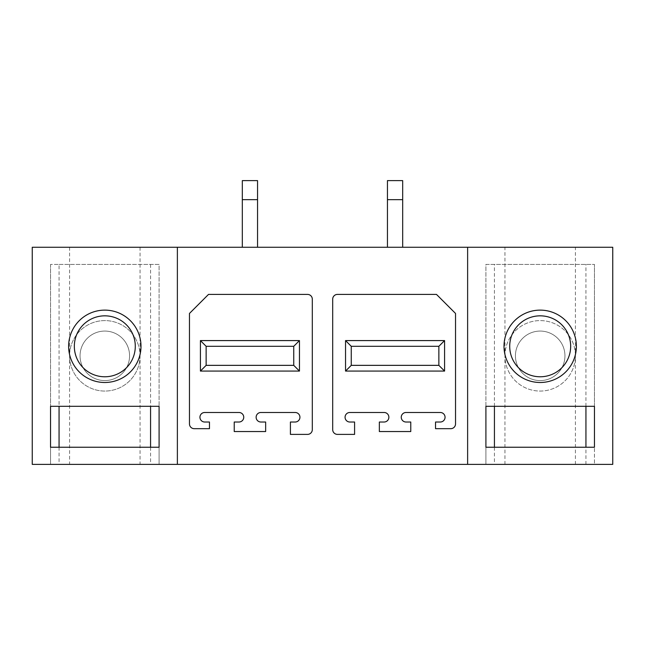 <?xml version="1.0" encoding="UTF-8"?>
<svg xmlns="http://www.w3.org/2000/svg" width="645" height="645" viewBox="0 0 645 645"><rect width="100%" height="100%" fill="white"/><g stroke="black" fill="none" stroke-linecap="round" stroke-linejoin="round"><path stroke-width="0.48" stroke-dasharray="3.23 2.42" d="M32.25 464.384L612.75 464.384L612.75 247.269L32.25 247.269L32.25 464.384M150.567 464.384L50.536 464.384L159.089 464.384L159.089 447.243L159.089 464.384L150.567 464.384L150.567 447.243M494.433 464.384L594.464 464.384L594.464 447.243L594.464 464.384L485.911 464.384L494.433 464.384L494.433 447.243M540.188 464.384L575.421 464.384L540.188 464.384M104.812 464.384L69.579 464.384L104.812 464.384M104.812 247.269L69.579 247.269L104.812 247.269M540.188 247.269L504.954 247.269L540.188 247.269M504.954 355.83A35.233 35.233 0 0 1 540.188 320.597A35.233 35.233 0 0 1 575.421 355.83A35.233 35.233 0 0 1 540.188 391.064A35.233 35.233 0 0 1 504.954 355.83A35.233 35.233 0 0 0 540.188 391.064A35.233 35.233 0 0 0 575.421 355.83A35.233 35.233 0 0 0 540.188 320.597A35.233 35.233 0 0 0 504.954 355.83M140.046 355.83A35.233 35.233 0 0 1 104.812 391.064A35.233 35.233 0 0 1 69.579 355.83A35.233 35.233 0 0 1 104.812 320.597A35.233 35.233 0 0 1 140.046 355.83A35.233 35.233 0 0 1 104.812 391.064A35.233 35.233 0 0 1 69.579 355.83A35.233 35.233 0 0 1 104.812 320.597A35.233 35.233 0 0 1 140.046 355.83M177.375 247.269L177.375 464.384M467.625 247.269L467.625 464.384M312.309 299.175L312.309 429.626A4.765 4.765 0 0 1 307.552 434.391L290.411 434.391L290.411 422.015L295.168 422.015A4.765 4.765 0 0 0 299.933 417.25A4.765 4.765 0 0 0 295.168 412.486L260.693 412.486A4.765 4.765 0 0 0 256.13 417.347A4.765 4.765 0 0 0 260.886 422.015L265.651 422.015L265.651 431.537L234.224 431.537L234.224 422.015L238.989 422.015A4.765 4.765 0 0 0 243.745 417.25A4.765 4.765 0 0 0 238.989 412.486L204.707 412.486A4.765 4.765 0 0 0 199.942 417.25A4.765 4.765 0 0 0 204.707 422.015L209.464 422.015L209.464 428.675L194.234 428.675A4.765 4.765 0 0 1 189.469 423.918L189.469 313.454L208.512 294.41L307.544 294.41A4.765 4.765 0 0 1 312.309 299.175M337.448 434.391A4.765 4.765 0 0 1 332.691 429.626L332.691 299.175A4.765 4.765 0 0 1 337.456 294.41L436.488 294.41L455.531 313.454L455.531 423.918A4.765 4.765 0 0 1 450.766 428.675L435.536 428.675L435.536 422.015L440.293 422.015A4.765 4.765 0 0 0 445.058 417.25A4.765 4.765 0 0 0 440.293 412.486L406.011 412.486A4.765 4.765 0 0 0 401.255 417.25A4.765 4.765 0 0 0 406.011 422.015L410.776 422.015L410.776 431.537L379.349 431.537L379.349 422.015L384.114 422.015A4.765 4.765 0 0 0 388.87 417.347A4.765 4.765 0 0 0 384.307 412.486L349.832 412.486A4.765 4.765 0 0 0 345.067 417.25A4.765 4.765 0 0 0 349.832 422.015L354.589 422.015L354.589 434.391L337.448 434.391M59.058 264.41L159.089 264.41L159.089 406.302L159.089 264.41L50.536 264.41L59.058 264.41L59.058 406.302M50.536 264.41L50.536 406.302L50.536 264.41M50.536 447.243L50.536 464.384L50.536 447.243L159.089 447.243M50.536 406.302L159.089 406.302M135.289 346.309A30.476 30.476 0 0 0 104.812 315.832A30.476 30.476 0 0 0 74.336 346.309A30.476 30.476 0 0 0 104.812 376.777A30.476 30.476 0 0 0 135.289 346.309M129.572 355.83A24.76 24.76 0 0 1 104.812 380.59A24.76 24.76 0 0 1 80.053 355.83A24.76 24.76 0 0 1 104.812 331.07A24.76 24.76 0 0 1 129.572 355.83A24.76 24.76 0 0 1 104.812 380.59A24.76 24.76 0 0 1 80.053 355.83A24.76 24.76 0 0 1 104.812 331.07A24.76 24.76 0 0 1 129.572 355.83M485.911 447.243L485.911 464.384L485.911 447.243L594.464 447.243M485.911 406.302L485.911 264.41L594.464 264.41L485.911 264.41L485.911 406.302L594.464 406.302L594.464 264.41L594.464 406.302M509.711 346.309A30.476 30.476 0 0 0 540.188 376.777A30.476 30.476 0 0 0 570.664 346.309A30.476 30.476 0 0 0 540.188 315.832A30.476 30.476 0 0 0 509.711 346.309M515.428 355.83A24.76 24.76 0 0 0 540.188 380.59A24.76 24.76 0 0 0 564.947 355.83A24.76 24.76 0 0 0 540.188 331.07A24.76 24.76 0 0 0 515.428 355.83A24.76 24.76 0 0 0 540.188 380.59A24.76 24.76 0 0 0 564.947 355.83A24.76 24.76 0 0 0 540.188 331.07A24.76 24.76 0 0 0 515.428 355.83M206.134 346.309L293.741 346.309L293.741 365.352L206.134 365.352L206.134 346.309M351.259 365.352L351.259 346.309L438.866 346.309L438.866 365.352M257.557 199.66L257.557 247.269L257.557 180.616L257.557 199.66L257.557 180.616L242.318 180.616L242.318 199.66L257.557 199.66L242.318 199.66L242.318 247.269L257.557 247.269L257.557 199.66L242.318 199.66L242.318 180.616L257.557 180.616L242.318 180.616L242.318 247.269L257.557 247.269M402.682 199.66L402.682 247.269L402.682 180.616L402.682 199.66L402.682 180.616L387.443 180.616L387.443 199.66L402.682 199.66L387.443 199.66L387.443 247.269L402.682 247.269L402.682 199.66L387.443 199.66L387.443 180.616L402.682 180.616L387.443 180.616L387.443 247.269L402.682 247.269M242.318 247.269L242.318 199.66M387.443 247.269L387.443 199.66M150.567 264.41L150.567 406.302M59.058 447.243L59.058 464.384M494.433 406.302L494.433 264.41M585.942 464.384L585.942 447.243M585.942 406.302L585.942 264.41M140.046 247.269L140.046 464.384M69.579 247.269L69.579 464.384M504.954 464.384L504.954 247.269M575.421 464.384L575.421 247.269"/><path stroke-width="0.97" d="M467.625 464.384L612.75 464.384L612.75 247.269L467.625 247.269L467.625 464.384L32.25 464.384L32.25 247.269L467.625 247.269M177.375 247.269L177.375 464.384M68.628 346.309A36.184 36.184 0 0 0 104.812 382.493A36.184 36.184 0 0 0 140.997 346.309A36.184 36.184 0 0 0 104.812 310.124A36.184 36.184 0 0 0 68.628 346.309M159.089 447.243L159.089 406.302L159.089 447.243L50.536 447.243L50.536 406.302L159.089 406.302M50.536 406.302L50.536 447.243M74.336 346.309A30.476 30.476 0 0 0 104.812 376.777A30.476 30.476 0 0 0 135.289 346.309A30.476 30.476 0 0 0 104.812 315.832A30.476 30.476 0 0 0 74.336 346.309M576.372 346.309A36.184 36.184 0 0 0 540.188 310.124A36.184 36.184 0 0 0 504.003 346.309A36.184 36.184 0 0 0 540.188 382.493A36.184 36.184 0 0 0 576.372 346.309M594.464 447.243L485.911 447.243L485.911 406.302L594.464 406.302L594.464 447.243L594.464 406.302M485.911 447.243L485.911 406.302M570.664 346.309A30.476 30.476 0 0 1 540.188 376.777A30.476 30.476 0 0 1 509.711 346.309A30.476 30.476 0 0 1 540.188 315.832A30.476 30.476 0 0 1 570.664 346.309M312.309 299.175A4.765 4.765 0 0 0 307.544 294.41L208.512 294.41L189.469 313.454L189.469 423.918A4.765 4.765 0 0 0 194.234 428.675L209.464 428.675L209.464 422.015L204.707 422.015A4.765 4.765 0 0 1 199.942 417.25A4.765 4.765 0 0 1 204.707 412.486L238.989 412.486A4.765 4.765 0 0 1 243.745 417.25A4.765 4.765 0 0 1 238.989 422.015L234.224 422.015L234.224 431.537L265.651 431.537L265.651 422.015L260.886 422.015A4.765 4.765 0 0 1 256.13 417.347A4.765 4.765 0 0 1 260.693 412.486L295.168 412.486A4.765 4.765 0 0 1 299.933 417.25A4.765 4.765 0 0 1 295.168 422.015L290.411 422.015L290.411 434.391L307.552 434.391A4.765 4.765 0 0 0 312.309 429.626L312.309 299.175M299.457 340.584L200.418 340.584L200.418 371.069L299.457 371.069L299.457 340.584L293.741 346.309L293.741 365.352L206.134 365.352L206.134 346.309L293.741 346.309M332.691 299.175A4.765 4.765 0 0 1 337.456 294.41L436.488 294.41L455.531 313.454L455.531 423.918A4.765 4.765 0 0 1 450.766 428.675L435.536 428.675L435.536 422.015L440.293 422.015A4.765 4.765 0 0 0 445.058 417.25A4.765 4.765 0 0 0 440.293 412.486L406.011 412.486A4.765 4.765 0 0 0 401.255 417.25A4.765 4.765 0 0 0 406.011 422.015L410.776 422.015L410.776 431.537L379.349 431.537L379.349 422.015L384.114 422.015A4.765 4.765 0 0 0 388.87 417.347A4.765 4.765 0 0 0 384.307 412.486L349.832 412.486A4.765 4.765 0 0 0 345.067 417.25A4.765 4.765 0 0 0 349.832 422.015L354.589 422.015L354.589 434.391L337.448 434.391A4.765 4.765 0 0 1 332.691 429.626L332.691 299.175M444.582 340.584L345.543 340.584L345.543 371.069L444.582 371.069L444.582 340.584L438.866 346.309L438.866 365.352L351.259 365.352L351.259 346.309L438.866 346.309M200.418 371.069L206.134 365.352M200.418 340.584L206.134 346.309M299.457 371.069L293.741 365.352M444.582 371.069L438.866 365.352L351.259 365.352L345.543 371.069M345.543 340.584L351.259 346.309M257.557 199.66L257.557 180.616L242.318 180.616L242.318 199.66L257.557 199.66L257.557 247.269M242.318 199.66L242.318 247.269M402.682 199.66L402.682 180.616L387.443 180.616L387.443 199.66L402.682 199.66L402.682 247.269M387.443 199.66L387.443 247.269M150.567 406.302L150.567 447.243M59.058 406.302L59.058 447.243M494.433 447.243L494.433 406.302M585.942 447.243L585.942 406.302"/></g></svg>
